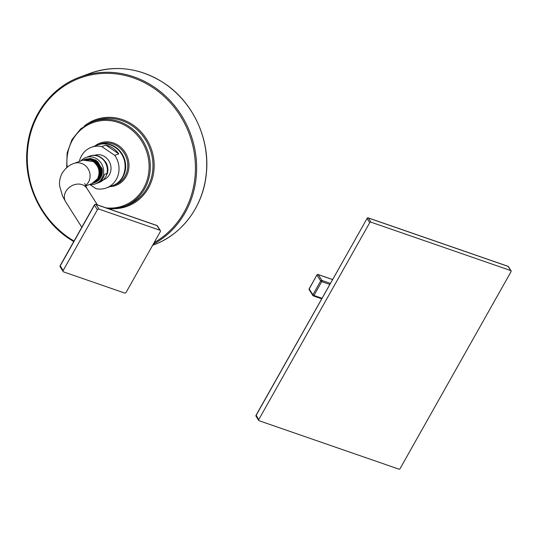 <?xml version="1.0" encoding="UTF-8"?>
<svg xmlns="http://www.w3.org/2000/svg" width="538" height="538" viewBox="0 0 538 538"><rect width="100%" height="100%" fill="white"/><g stroke="black" fill="none" stroke-linecap="round" stroke-linejoin="round"><path stroke-width="0.81" d="M398.866 469.129A0.928 0.76 147.7 0 0 400.07 468.625L511.087 271.609A0.928 0.76 147.7 0 0 510.75 270.574L370.931 222.154A0.928 0.76 147.7 0 0 369.72 222.658L258.711 419.674A0.928 0.76 147.7 0 0 259.047 420.709L398.866 469.129M256.202 415.242L258.711 419.674M369.72 222.658L367.077 218.475L256.061 415.497A0.928 0.76 -32.3 0 0 256.048 416.257A0.928 0.928 0 0 1 256.021 415.309L367.077 218.475A0.928 0.76 -32.3 0 1 368.281 217.977L370.931 222.154M367.858 217.944A0.928 0.444 109.1 0 1 368.153 217.863A0.928 0.444 109.1 0 1 368.281 217.977L508.101 266.391A0.928 0.76 -32.3 0 1 508.45 266.66L511.1 270.843M507.805 266.29A0.928 0.444 109.1 0 1 507.973 266.283A0.928 0.444 109.1 0 1 508.101 266.391L510.75 270.574M329.774 284.42L321.744 281.643A0.928 0.444 -70.9 0 0 321.892 280.426A0.928 0.76 147.7 0 0 320.688 280.93L321.744 281.643L313.943 295.476L312.894 294.763A0.928 0.76 147.7 0 0 313.23 295.799A0.928 0.444 -70.9 0 0 313.358 295.907A0.928 0.444 -70.9 0 0 313.943 295.476L321.98 298.26M309.35 288.684L316.963 274.918L309.168 288.751A0.928 0.928 0 0 0 309.189 289.706A0.928 0.76 -32.3 0 1 309.202 288.94L312.894 294.763L320.688 280.93L317.003 275.106A0.928 0.76 -32.3 0 1 318.207 274.602L332.511 279.558M79.328 161.467A21.668 19.899 -110.3 0 1 91.359 147.304A21.668 19.899 -110.3 0 1 101.823 146.592L105.845 145.099A21.668 19.899 69.7 0 1 113.027 148.199A21.668 19.899 69.7 0 1 118.763 153.855L114.742 155.347A21.668 19.899 69.7 0 1 106.43 187.944A21.668 19.899 69.7 0 1 95.972 188.65L89.779 184.46M101.823 146.592L114.742 155.347M94.332 155.388A13.06 11.991 69.7 0 1 108.051 159.699A13.06 11.991 69.7 0 1 109.382 174.729A13.06 11.991 69.7 0 1 103.417 179.874M105.845 145.099L118.763 153.855M106.067 176.303L103.861 179.443L99.214 182.449A14.008 12.865 -110.3 0 0 103.357 179.833L101.09 180.674L103.128 177.849L104.688 174.285L106.954 173.444L106.067 176.303M80.956 160.862A14.008 12.865 -110.3 0 1 85.771 157.553A14.008 12.865 -110.3 0 1 100.472 162.194A14.008 12.865 -110.3 0 1 101.89 178.307A14.008 12.865 69.7 0 1 95.515 183.821A14.008 12.865 69.7 0 1 89.705 184.447M85.522 159.174L95.898 160.001L102.012 168.502A12.576 11.547 69.7 0 1 95.018 182.476A12.576 11.547 69.7 0 1 94.991 182.483M85.811 159.06L90.223 158.656M94.681 182.597L100.767 177.284L101.884 169.093L97.775 161.669L90.27 158.401M94.264 182.752L100.028 177.796C104.621 170.364 98.427 158.697 89.698 158.616L85.105 159.322M84.701 159.477L92.166 159.201L98.34 163.478L101.225 170.593L99.779 177.883L93.861 182.9M83.06 160.082L93.679 161.339C99.53 166.087 101.003 171.81 98.111 178.502L92.22 183.512M83.881 159.779L91.332 159.51L97.506 163.787L100.391 170.902L98.945 178.192L93.04 183.202M93.679 161.339L93.417 161.682M92.623 183.364L98.414 178.394L99.86 171.097L96.974 163.982L90.808 159.705L83.188 160.035M85.582 185.973L91.964 183.606L97.607 178.69C100.498 171.999 99.026 166.276 93.182 161.521L82.939 160.129L74.042 163.424A12.576 11.547 69.7 0 1 87.237 167.594A12.576 11.547 69.7 0 1 88.514 182.066A12.576 11.547 69.7 0 1 85.401 185.603M93.303 183.108L99.221 178.091L100.667 170.795L97.788 163.68L91.615 159.409L84.284 159.631M98.985 209.127L96.053 204.501A1.237 0.592 109.1 0 0 95.885 204.359A1.237 1.237 0 0 0 94.399 204.917L60.182 265.637A1.237 0.39 29.4 0 0 60.236 265.893L94.453 205.173A1.237 1.015 -32.3 0 1 96.053 204.501L156.968 225.597A1.237 1.015 -32.3 0 1 157.439 225.96A1.237 1.237 0 0 0 156.8 225.449A1.237 0.592 109.1 0 1 156.968 225.597L159.9 230.224L98.985 209.127A1.237 1.015 147.7 0 0 97.378 209.8L63.168 270.52A1.237 1.015 147.7 0 0 63.618 271.898L124.534 292.995A1.237 1.015 147.7 0 0 126.134 292.322L160.351 231.602A1.237 1.015 147.7 0 0 159.9 230.224M94.399 204.917A1.237 0.39 29.4 0 0 94.453 205.173L97.378 209.8M156.571 225.456A1.237 0.592 109.1 0 1 156.8 225.449L95.885 204.359M330.372 283.365L321.892 280.426L318.207 274.602A0.928 0.444 -70.9 0 0 318.072 274.494A0.928 0.444 -70.9 0 0 317.776 274.568M153.606 244.904C182.59 234.514 203.801 205.482 206.424 172.651C209.86 138.495 192.786 102.112 164.541 83.424C140.519 67.896 115.67 64.54 89.981 73.363A91.48 84.009 69.7 0 1 164.453 83.424A91.48 84.009 69.7 0 1 206.525 170.58A91.48 84.009 69.7 0 1 153.606 244.904L152.657 245.254M89.981 73.363L79.886 77.102A91.48 84.009 69.7 0 1 154.359 87.169A91.48 84.009 69.7 0 1 196.639 168.602A91.48 84.009 69.7 0 1 153.216 244.259M73.746 241.569A91.48 84.009 69.7 0 1 69.039 238.583M74.042 241.044A90.552 83.155 69.7 0 1 69.126 237.944A90.552 83.155 69.7 0 1 38.642 113.726A90.552 83.155 69.7 0 1 153.579 88.064A90.552 83.155 69.7 0 1 154.137 242.631M114.715 208.677A46.127 42.361 -110.3 0 0 153.115 175.596A46.127 42.361 -110.3 0 0 132.859 124.829A46.127 42.361 -110.3 0 0 84.123 126.181M108.864 208.852L124.07 206.491L126.726 205.509A45.199 41.507 -110.3 0 0 152.873 168.791A45.199 41.507 -110.3 0 0 132.086 125.724A45.199 41.507 -110.3 0 0 95.293 120.754L92.637 121.736A45.199 41.507 69.7 0 1 129.429 126.712A45.199 41.507 69.7 0 1 150.216 169.773A45.199 41.507 69.7 0 1 124.07 206.491A45.199 41.507 69.7 0 1 108.831 208.838M67.216 167.251A44.271 40.653 69.7 0 1 85.327 126.383A44.271 40.653 69.7 0 1 128.649 127.607A44.271 40.653 69.7 0 1 147.425 179.006A44.271 40.653 69.7 0 1 105.966 207.85M110.021 186.612A22.596 20.753 -110.3 0 0 128.508 170.223A22.596 20.753 -110.3 0 0 118.548 145.542A22.596 20.753 -110.3 0 0 94.95 145.973M117.768 146.437A21.668 19.899 -110.3 0 0 100.129 144.056L98.017 144.836A21.668 19.899 69.7 0 1 115.657 147.224A21.668 19.899 69.7 0 1 125.623 167.869A21.668 19.899 69.7 0 1 113.088 185.476A21.668 19.899 69.7 0 1 112.852 185.556L115.199 184.689A21.668 19.899 -110.3 0 0 127.735 167.083A21.668 19.899 -110.3 0 0 117.768 146.437M115.193 147.392A21.668 19.899 -110.3 0 0 97.553 145.004C103.659 142.913 109.557 143.707 115.253 147.392C129.564 156.087 127.896 180.896 112.624 185.644A21.668 19.899 -110.3 0 0 125.159 168.038A21.668 19.899 -110.3 0 0 115.193 147.392M107.701 168.36A10.699 9.825 -110.3 0 0 105.092 161.326M106.954 173.444A14.008 12.865 -110.3 0 0 102.892 159.376A14.008 12.865 -110.3 0 0 89.469 156.175L85.771 157.553M74.042 163.424C69.415 164.87 65.461 168.118 62.179 173.169C60.014 177.244 59.16 181.454 59.624 185.798L62.583 196.182L65.683 201.817A12.576 10.33 -32.3 0 1 65.865 191.474A12.576 10.33 -32.3 0 1 76.497 184.211A12.576 10.33 -32.3 0 1 86.934 188.361L97.398 204.884M60.182 265.637A1.237 1.237 0 0 0 60.216 266.909A1.237 1.015 -32.3 0 1 60.236 265.893L63.168 270.52M256.048 416.257L258.697 420.44M508.45 266.66A0.928 0.928 0 0 0 507.973 266.283L368.153 217.863A0.928 0.928 0 0 0 367.037 218.287M316.963 274.918A0.928 0.928 0 0 1 318.072 274.494L332.545 279.504M309.189 289.706L312.881 295.523A0.928 0.928 0 0 0 313.358 295.907L321.677 298.785M73.726 241.609L68.951 238.583C40.7 219.894 23.625 183.512 27.068 149.356C29.691 116.531 50.895 87.492 79.886 77.102M66.692 167.681L67.122 153.021L72.005 139.55L80.828 128.73L92.637 121.736M106.43 187.944L112.624 185.644M91.359 147.304L97.553 145.004M95.515 183.821L99.214 182.449M107.055 174.204C111.063 163.861 99.691 151.871 89.469 156.175M81.803 227.271L65.683 201.817M60.216 266.909L63.148 271.535M157.439 225.96L160.371 230.587M84.674 183.498L86.934 188.361"/></g></svg>
